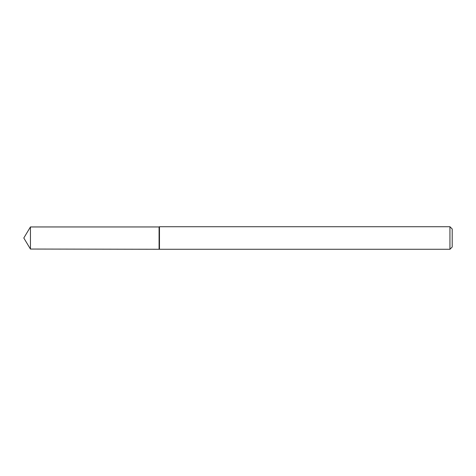 <?xml version="1.0" encoding="UTF-8"?>
<svg xmlns="http://www.w3.org/2000/svg" width="476" height="476" viewBox="0 0 476 476"><rect width="100%" height="100%" fill="white"/><g stroke="black" fill="none" stroke-linecap="round" stroke-linejoin="round"><path stroke-width="0.71" d="M30.44 226.951L159.085 226.951L159.085 249.049L159.085 226.951L159.472 226.725L159.472 249.275L30.44 249.049L30.44 226.951L23.8 238L30.44 249.049M449.945 249.275L449.945 226.725L452.2 228.98L452.2 247.02L449.945 249.275L159.472 249.275M449.945 226.725L159.472 226.725"/></g></svg>
